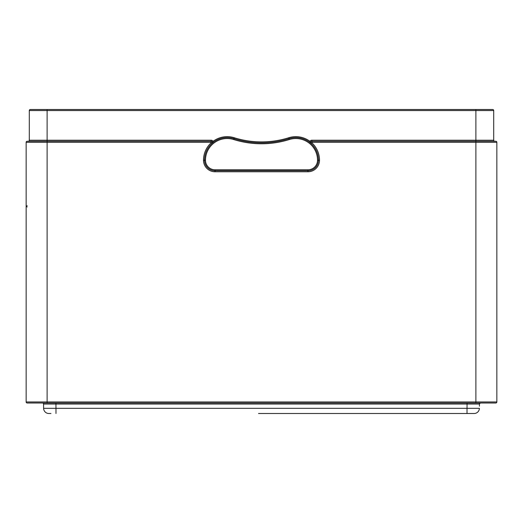 <?xml version="1.0" encoding="UTF-8"?>
<svg xmlns="http://www.w3.org/2000/svg" width="523" height="523" viewBox="0 0 523 523"><rect width="100%" height="100%" fill="white"/><g stroke="black" fill="none" stroke-linecap="round" stroke-linejoin="round"><path stroke-width="0.78" d="M310.708 142.034L309.897 141.315A2.308 2.308 0 0 1 311.865 140.216L475.884 140.216L475.884 110.556L47.116 110.556L47.116 141.269L27.196 141.269L211.135 141.269A1.255 1.255 100.2 0 1 211.985 143.459L211.142 142.315L26.15 142.315L26.15 401.965A1.046 1.046 0 0 0 27.196 403.011L495.804 403.011A1.046 1.046 0 0 0 496.85 401.965A1.046 1.046 0 0 1 495.804 403.011M45.436 403.011L44.318 403.011M42.651 403.011L49.221 403.011M45.449 404.044L43.566 404.05A1.046 1.046 0 0 0 42.52 403.011A1.046 1.046 0 0 1 43.566 404.05L43.612 408.313L467.026 408.313L467.059 404.05L479.434 404.05A1.046 1.046 0 0 1 480.48 403.011L480.474 403.011A1.046 1.046 0 0 0 479.434 404.05L477.551 404.044M473.779 403.011L477.564 403.011M52.457 403.011L470.543 403.011M26.15 226.544L26.15 227.786M26.15 216.463L26.15 218.346M26.15 214.973L26.15 216.587M26.15 210.717L26.15 211.952M26.15 206.938L26.15 207.899M26.15 208.252L26.15 208.925M26.15 199.949L26.15 200.669M26.15 203.153L26.15 204.081M26.15 193.32L26.15 192.745M26.15 207.742L26.15 198.171M26.15 198.452L26.15 198.119M26.15 204.526L26.15 204.094M26.15 209.821L26.15 209.108M26.15 218.215L26.15 217.15M26.15 216.228L26.15 215.437M26.15 214.757L26.15 214.299M26.15 222.726L26.15 221.909M26.15 221.026L26.15 220.196M26.15 216.561L26.15 219.065M26.15 228.558L26.15 225.263M26.15 236.115L26.15 234.683M26.15 234.664L26.15 236.566M26.15 230.885L26.15 231.336M26.15 194.406L26.15 193.87M26.15 217.078L26.15 216.025M26.15 222.197L26.15 221.013M26.15 225.165L26.15 220.935M26.15 220.771L26.15 218.653M26.15 199.577L26.15 197.452M26.15 216.267L26.15 215.822M26.15 214.253L26.15 213.07M26.15 222.883L26.15 222.255M26.15 220.647L26.15 219.157M26.15 201.623L26.15 199.498M26.15 218.333L26.15 217.313M26.15 227.642L26.15 229.218M26.15 203.878L26.15 207.193M495.804 141.269L475.884 141.269L495.804 141.269A1.046 1.046 0 0 1 496.85 142.315A1.046 1.046 0 0 0 495.804 141.269A1.046 1.046 0 0 1 496.85 142.315L496.85 401.965L475.884 401.965L475.884 142.315L311.865 142.315L311.015 143.459A1.255 1.255 107.6 0 1 311.865 141.269L475.884 141.269L475.884 140.216L493.705 140.216A1.046 1.046 0 0 0 494.751 141.269L480.506 141.269M496.85 221.674L496.85 225.544L496.85 221.674M496.85 221.066L496.85 223.726M496.85 217.725L496.85 218.268M496.85 214.626L496.85 212.972M496.85 196.269L496.85 197.38M496.85 192.457L496.85 193.562M496.85 205.493L496.85 205.879M496.85 199.453L496.85 197.563M496.85 231.486L496.85 228.538L496.85 231.486M496.85 228.427L496.85 225.217M496.85 236.102L496.85 235.043M496.85 235.468L496.85 236.971M496.85 233.016L496.85 234.637M496.85 206.304L496.85 201.623M496.85 197.426L496.85 196.203M496.85 214.711L496.85 214.267M496.85 214.116L496.85 219.686M496.85 212.044L496.85 210.494M496.85 217.006L496.85 216.195M496.85 234.147L496.85 233.18M496.85 216.228L496.85 215.894M496.85 218.333L496.85 217.137M496.85 224.779L496.85 222.177M496.85 220.66L496.85 219.078M496.85 230.65L496.85 226.537M496.85 210.717L496.85 209.546M496.85 220.098L496.85 207.474M496.85 235.173L496.85 232.781M496.85 236.723L496.85 237.154M496.85 221.922L496.85 222.778M496.85 226.178L496.85 229.466M496.85 209.403L496.85 207.605M496.85 198.72L496.85 197.877M26.15 142.315A1.046 1.046 0 0 1 27.196 141.269L42.494 141.269M310.727 143.067L311.015 143.459A22.639 22.639 0 0 1 311.015 143.459L311.015 143.459A22.639 22.639 0 0 0 289.062 138.628L288.781 137.732A23.587 23.587 0 0 1 309.897 141.315L311.015 143.459A22.639 22.639 0 0 0 289.062 138.628A92.368 92.368 0 0 1 233.938 138.628A22.639 22.639 0 0 0 211.985 143.459L211.985 143.459A22.639 22.639 0 0 1 227.178 137.601A22.639 22.639 0 0 0 204.539 160.241A10.48 10.48 0 0 0 215.018 170.72L307.982 170.72A10.48 10.48 0 0 0 318.461 160.241A22.639 22.639 0 0 0 311.015 143.459L310.878 143.309M212.207 141.864L213.103 141.315L212.116 143.315M212.292 142.027L212.377 142.727M28.249 141.269A1.046 1.046 0 0 0 29.295 140.216L29.295 110.556A1.046 1.046 0 0 1 30.341 109.503L492.659 109.503A1.046 1.046 0 0 1 493.705 110.556L493.705 140.216M48.214 109.503L43.827 109.503L48.214 109.503M37.185 109.503L35.361 109.503L37.185 109.503M474.786 109.503L477.1 109.503M485.815 109.503L487.639 109.503L485.815 109.503M467.019 411.608L467.019 408.313L467.019 413.497L258.532 413.497M496.85 202.976L496.85 200.845M27.196 205.716L26.183 206.5M26.15 207.186L26.15 208.566M43.592 406.181L43.566 404.05L55.941 404.05L55.974 408.313M467.026 408.313L479.388 408.313A5.243 5.243 -62.9 0 1 474.145 413.497L472.119 413.497M479.408 406.181L479.434 404.05A1.046 1.046 0 0 1 480.48 403.011L480.382 403.011M43.612 408.326A5.243 5.243 67.1 0 0 48.855 413.497L50.953 413.497M467.019 413.497L474.145 413.497A5.243 5.243 -66.7 0 0 479.388 408.326M475.884 403.011L475.884 401.965L47.116 401.965L47.116 403.011M26.15 401.965L47.116 401.965L47.116 141.269M496.85 142.315L475.884 142.315L475.884 141.269M211.279 142.681A23.692 23.692 0 0 0 203.493 160.241A11.532 11.532 0 0 0 215.025 171.773L307.982 171.773A11.532 11.532 0 0 0 319.507 160.241A23.692 23.692 0 0 0 311.708 142.668M311.865 140.216L311.865 142.315M212.181 143.224L211.985 143.459A22.639 22.639 0 0 1 233.938 138.628L233.657 139.53A93.316 93.316 0 0 0 289.343 139.53A21.698 21.698 0 0 1 317.52 160.241L319.507 160.241M307.982 171.773L307.982 169.779A9.538 9.538 0 0 0 317.52 160.241M307.982 169.779L215.018 169.779L215.018 171.773M215.018 169.779A9.538 9.538 0 0 1 205.48 160.241L203.493 160.241M211.135 142.315L211.135 140.216A2.308 2.308 0 0 1 213.103 141.315A23.587 23.587 0 0 1 234.219 137.732A91.427 91.427 0 0 0 288.781 137.732M29.295 140.216L211.135 140.216M47.116 109.503L47.116 110.556L29.295 110.556A1.046 1.046 0 0 1 30.341 109.503M492.659 109.503A1.046 1.046 0 0 1 493.705 110.556L475.884 110.556L475.884 109.503M233.938 138.628L234.219 137.732M289.062 138.628L289.343 139.53M205.48 160.241A21.698 21.698 0 0 1 233.657 139.53M27.196 207.003L26.15 206.31M43.566 404.05A1.046 1.046 0 0 0 42.52 403.011L42.605 403.017M54.294 403.011L55.935 403.011L55.935 404.05L467.065 404.05L467.065 403.011L469.242 403.011M55.981 408.313L55.981 413.497M310.603 142.531L310.786 141.87M45.9 109.503L45.455 109.503M472.544 109.503L475.682 109.503M480.957 109.503L482.932 109.503M486.651 109.503L487.371 109.503M473.158 109.503L477.545 109.503M481.454 109.503L484.638 109.503M486.913 109.503L488.09 109.503M50.456 109.503L46.031 109.503M42.043 109.503L38.748 109.503M36.349 109.503L35.002 109.503M496.85 193.706L496.85 192.523M496.85 234.99L496.85 236.128M496.85 234.579L496.85 233.52M496.85 232.447L496.85 233.84M496.85 197.406L496.85 199.498M496.85 213.123L496.85 214.234M26.15 215.084L26.15 216.385M26.15 214.953L26.15 215.816M26.15 231.133L26.15 229.159M26.15 225.616L26.15 225.276M26.15 218.673L26.15 222.602M26.15 225.184L26.15 227.956M26.15 231.944L26.15 233.52M26.15 197.602L26.15 199.642M26.15 193.798L26.15 193.458M26.15 216.437L26.15 217.123M44.991 403.011L44.442 403.011M50.96 403.011L47.953 403.011M45.475 403.011L43.684 403.011M479.434 404.05L480.277 403.03M472.537 403.011L475.472 403.011M477.852 403.011L479.526 403.011M478.558 403.011L479.316 403.011"/></g></svg>
